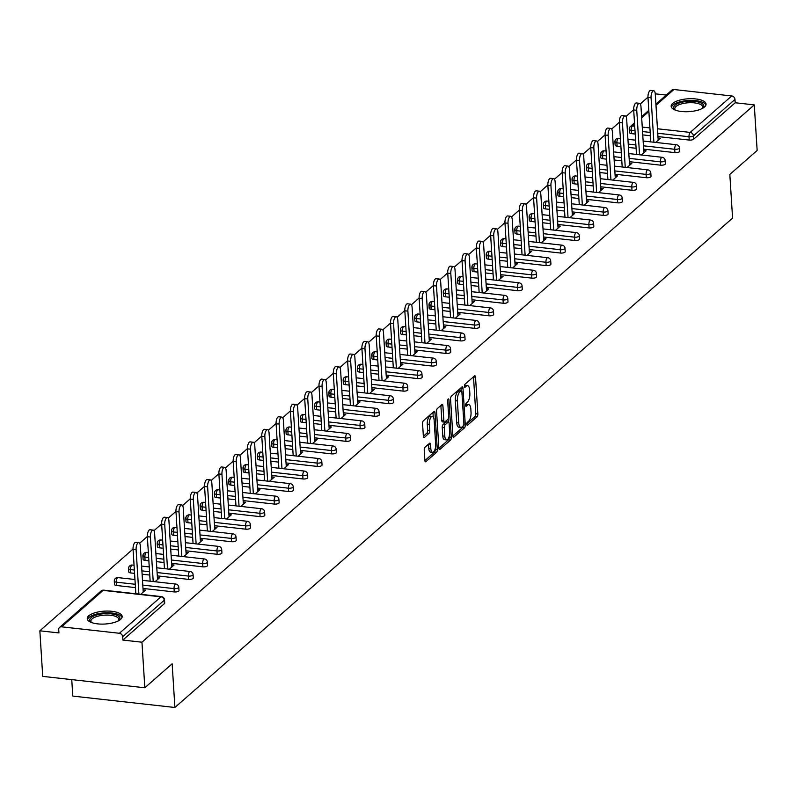 <?xml version="1.0" encoding="UTF-8"?>
<svg xmlns="http://www.w3.org/2000/svg" width="797" height="797" viewBox="0 0 797 797"><rect width="100%" height="100%" fill="white"/><g stroke="black" fill="none" stroke-linecap="round" stroke-linejoin="round"><path stroke-width="1.2" d="M466.793 424.293A1.544 0.618 96.4 0 0 467.251 425.269A1.544 0.618 96.4 0 0 467.51 425.17L477.074 416.781A2.202 0.877 96.4 0 0 477.851 413.952L475.54 377.19A2.202 0.877 96.4 0 0 474.882 375.785A2.202 0.877 96.4 0 0 474.504 375.935L464.94 384.323A1.544 0.618 96.4 0 0 464.402 386.306A1.544 0.618 96.4 0 0 464.86 387.282A1.544 0.618 96.4 0 0 465.129 387.183L466.365 386.097A7.043 2.819 96.4 0 1 467.55 385.638A7.043 2.819 96.4 0 1 469.652 390.112L469.841 393.17A7.043 2.819 96.4 0 1 467.381 402.236L466.135 403.322A1.544 0.618 96.4 0 0 465.597 405.304A1.544 0.618 96.4 0 0 466.056 406.281A1.544 0.618 96.4 0 0 466.315 406.181L467.56 405.095A7.043 2.819 96.4 0 1 468.746 404.627A7.043 2.819 96.4 0 1 470.848 409.1L471.037 412.169A7.043 2.819 96.4 0 1 468.576 421.224L467.331 422.31A1.544 0.618 96.4 0 0 466.793 424.293M120.636 619.359A17.494 6.446 -3.6 0 0 122.17 616.489A17.494 6.446 -3.6 0 0 108.173 611.07A17.494 6.446 -3.6 0 0 88.786 615.802A17.494 6.446 -3.6 0 0 87.252 618.681A17.494 6.446 -3.6 0 0 101.249 624.101A17.494 6.446 -3.6 0 0 120.636 619.359M704.538 106.987A17.494 6.446 -3.6 0 0 706.062 104.108A17.494 6.446 -3.6 0 0 692.065 98.698A17.494 6.446 -3.6 0 0 672.678 103.431A17.494 6.446 -3.6 0 0 671.154 106.31A17.494 6.446 -3.6 0 0 685.151 111.719A17.494 6.446 -3.6 0 0 704.538 106.987M425 447.276A2.202 0.877 96.4 0 0 424.233 450.116L424.881 460.427A2.202 0.877 96.4 0 0 425.538 461.822A2.202 0.877 96.4 0 0 425.907 461.682L436.527 452.357A2.202 0.877 96.4 0 0 437.304 449.528L434.993 412.766A2.202 0.877 96.4 0 0 434.335 411.372A2.202 0.877 96.4 0 0 433.957 411.511L423.337 420.836A2.202 0.877 96.4 0 0 422.569 423.665L423.356 436.118A2.202 0.877 96.4 0 0 424.014 437.523A2.202 0.877 96.4 0 0 424.383 437.374L428.925 433.389A2.202 0.877 96.4 0 0 429.703 430.559L429.314 424.373A5.888 2.361 96.4 0 1 432.373 416.413A5.888 2.361 96.4 0 1 434.126 420.149L435.65 444.357A5.888 2.361 96.4 0 1 432.592 452.317A5.888 2.361 96.4 0 1 430.828 448.581L430.579 444.547A2.202 0.877 96.4 0 0 429.922 443.152A2.202 0.877 96.4 0 0 429.553 443.291L425 447.276M754.281 104.885L757.15 150.454L729.823 174.433L732.573 218.119L174.902 707.487L172.152 663.791L144.825 687.771L141.956 642.203L754.281 104.885L735.193 102.753L734.983 99.426L693.44 135.879L693.649 139.206L735.193 102.753M452.875 435.859A2.202 0.877 96.4 0 0 453.533 437.264A2.202 0.877 96.4 0 0 453.901 437.115L464.521 427.8A2.202 0.877 96.4 0 0 465.289 424.97L462.977 388.209A2.202 0.877 96.4 0 0 462.33 386.804A2.202 0.877 96.4 0 0 461.951 386.953L451.331 396.268A2.202 0.877 96.4 0 0 450.564 399.108L452.875 435.859M450.524 440.074L439.904 449.398A2.202 0.877 96.4 0 1 439.536 449.548A2.202 0.877 96.4 0 1 438.878 448.143L436.567 411.382A2.202 0.877 96.4 0 1 437.334 408.552L441.877 404.567A2.202 0.877 96.4 0 1 442.255 404.418A2.202 0.877 96.4 0 1 442.913 405.812L443.849 420.726A2.202 0.877 96.4 0 0 444.507 422.121A2.202 0.877 96.4 0 0 444.875 421.982L447.894 419.332A2.202 0.877 96.4 0 0 448.661 416.502L447.685 400.981A1.544 0.618 96.4 0 1 448.492 398.898A1.544 0.618 96.4 0 1 448.95 399.875L451.301 437.244A2.202 0.877 96.4 0 1 450.524 440.074L448.482 439.854L438.888 448.273M71.75 679.612L72.786 696.09L174.902 707.487M655.911 104.138L671.901 90.111A3.367 2.819 48.7 0 1 673.923 89.513L731.716 95.959A3.367 2.819 48.7 0 1 734.983 99.426M666.252 95.062L655.264 93.837M144.825 687.771L42.719 676.374L39.85 630.806L133.039 549.033M141.956 642.203L122.868 640.071L122.658 636.743A3.367 2.819 -131.3 0 0 119.401 633.276L61.598 626.831A3.367 2.819 -131.3 0 0 59.576 627.428A3.367 2.819 -131.3 0 0 58.739 629.61L58.948 632.938L39.85 630.806M139.634 543.255L147.335 536.491M153.931 530.702L161.642 523.938M168.237 518.15L175.948 511.385M182.543 505.597L190.254 498.832M196.849 493.044L204.56 486.28M211.155 480.491L218.856 473.727M225.451 467.939L233.162 461.174M239.758 455.386L247.469 448.621M254.064 442.833L261.775 436.069M268.37 430.28L276.071 423.516M282.666 417.728L290.377 410.963M296.972 405.185L304.683 398.42M311.278 392.632L318.989 385.868M325.584 380.079L333.295 373.315M339.891 367.527L347.592 360.762M354.187 354.974L361.898 348.209M368.493 342.421L376.204 335.657M382.799 329.868L390.51 323.104M397.105 317.316L404.816 310.551M411.411 304.763L419.112 297.998M425.708 292.21L433.419 285.446M440.014 279.657L447.725 272.893M454.32 267.115L462.031 260.35M468.626 254.562L476.337 247.797M482.932 242.009L490.633 235.245M497.228 229.456L504.939 222.692M511.535 216.904L519.245 210.139M525.841 204.351L533.552 197.586M540.147 191.798L547.848 185.034M554.443 179.245L562.154 172.481M568.749 166.693L576.46 159.928M583.055 154.14L590.766 147.375M597.361 141.587L605.072 134.823M611.668 129.034L619.369 122.27M625.964 116.492L633.675 109.727M640.27 103.939L647.981 97.174M658.043 138.001L660.424 138.26L655.682 142.424M119.401 633.276L160.934 596.833A3.367 2.819 -131.3 0 1 164.192 600.29A3.367 1.235 -3.6 0 0 164.491 599.742L164.7 603.07A3.367 1.235 176.4 0 1 164.401 603.628L164.192 600.29L122.658 636.743M122.868 640.071L164.401 603.628M693.649 139.206A3.367 1.235 176.4 0 1 689.216 140.073L657.953 136.576M650.402 135.739L642.751 134.882M635.209 134.045L631.423 133.617A3.367 1.235 176.4 0 1 629.441 132.621L629.231 129.293A3.367 1.235 -3.6 0 0 631.214 130.29L631.423 133.617M174.264 591.932L174.055 588.604A3.367 1.235 176.4 0 0 178.498 587.748A3.367 1.235 -3.6 0 0 178.787 587.19L178.996 590.517A3.367 1.235 176.4 0 1 178.707 591.075A3.367 1.235 176.4 0 1 174.264 591.932L143.002 588.445M135.46 587.608L116.472 585.486A3.367 1.235 176.4 0 1 114.489 584.49L114.28 581.162A3.367 1.235 -3.6 0 0 116.262 582.159L116.472 585.486M188.57 579.389L188.361 576.052A3.367 1.235 176.4 0 0 192.804 575.195A3.367 1.235 -3.6 0 0 193.093 574.637L193.302 577.964A3.367 1.235 176.4 0 1 193.013 578.522A3.367 1.235 176.4 0 1 188.57 579.389L157.308 575.892M149.766 575.055L142.105 574.199M134.563 573.362L130.778 572.933A3.367 1.235 176.4 0 1 128.795 571.937L128.586 568.61A3.367 1.235 -3.6 0 0 130.569 569.606L130.778 572.933M202.876 566.836L202.667 563.509A3.367 1.235 176.4 0 0 207.1 562.642A3.367 1.235 -3.6 0 0 207.399 562.084L207.609 565.412A3.367 1.235 176.4 0 1 207.31 565.97A3.367 1.235 176.4 0 1 202.876 566.836L171.614 563.34M164.062 562.503L156.411 561.646M148.87 560.809L145.084 560.381A3.367 1.235 176.4 0 1 143.101 559.384L142.892 556.057A3.367 1.235 -3.6 0 0 144.875 557.053L145.084 560.381M217.183 554.284L216.973 550.956A3.367 1.235 176.4 0 0 221.407 550.089A3.367 1.235 -3.6 0 0 221.705 549.532L221.915 552.859A3.367 1.235 176.4 0 1 221.616 553.417A3.367 1.235 176.4 0 1 217.183 554.284L185.92 550.797M178.369 549.95L170.717 549.093M163.166 548.256L159.39 547.828A3.367 1.235 176.4 0 1 157.407 546.832L157.198 543.504A3.367 1.235 -3.6 0 0 159.181 544.5L159.39 547.828M231.479 541.731L231.269 538.403A3.367 1.235 176.4 0 0 235.713 537.537A3.367 1.235 -3.6 0 0 236.002 536.979L236.221 540.316A3.367 1.235 176.4 0 1 235.922 540.864A3.367 1.235 176.4 0 1 231.479 541.731L200.216 538.244M192.675 537.397L185.024 536.54M177.472 535.704L173.686 535.275A3.367 1.235 176.4 0 1 171.704 534.289L171.494 530.951A3.367 1.235 -3.6 0 0 173.477 531.948L173.686 535.275M245.785 529.178L245.576 525.851A3.367 1.235 176.4 0 0 250.019 524.984A3.367 1.235 -3.6 0 0 250.308 524.426L250.517 527.763A3.367 1.235 176.4 0 1 250.228 528.311A3.367 1.235 176.4 0 1 245.785 529.178L214.523 525.691M206.981 524.844L199.32 523.988M191.778 523.151L187.992 522.732A3.367 1.235 176.4 0 1 186.01 521.736L185.801 518.399A3.367 1.235 -3.6 0 0 187.783 519.395L187.992 522.732M260.091 516.625L259.882 513.298A3.367 1.235 176.4 0 0 264.325 512.431A3.367 1.235 -3.6 0 0 264.614 511.883L264.823 515.211A3.367 1.235 176.4 0 1 264.534 515.759A3.367 1.235 176.4 0 1 260.091 516.625L228.829 513.138M221.287 512.292L213.626 511.445M206.084 510.598L202.299 510.18A3.367 1.235 176.4 0 1 200.316 509.183L200.107 505.856A3.367 1.235 -3.6 0 0 202.089 506.842L202.299 510.18M274.397 504.073L274.188 500.745A3.367 1.235 176.4 0 0 278.621 499.878A3.367 1.235 -3.6 0 0 278.92 499.33L279.129 502.658A3.367 1.235 176.4 0 1 278.83 503.206A3.367 1.235 176.4 0 1 274.397 504.073L243.135 500.586M235.583 499.739L227.932 498.892M220.39 498.045L216.605 497.627A3.367 1.235 176.4 0 1 214.622 496.631L214.413 493.303A3.367 1.235 -3.6 0 0 216.395 494.299L216.605 497.627M288.703 491.52L288.494 488.192A3.367 1.235 176.4 0 0 292.927 487.326A3.367 1.235 -3.6 0 0 293.226 486.778L293.435 490.105A3.367 1.235 176.4 0 1 293.137 490.653A3.367 1.235 176.4 0 1 288.703 491.52L257.441 488.033M249.889 487.186L242.238 486.339M234.687 485.493L230.901 485.074A3.367 1.235 176.4 0 1 228.928 484.078L228.719 480.75A3.367 1.235 -3.6 0 0 230.692 481.747L230.901 485.074M302.999 478.967L302.79 475.64A3.367 1.235 176.4 0 0 307.234 474.773A3.367 1.235 -3.6 0 0 307.522 474.225L307.732 477.552A3.367 1.235 176.4 0 1 307.443 478.1A3.367 1.235 176.4 0 1 302.999 478.967L271.737 475.48M264.196 474.643L256.544 473.787M248.993 472.94L245.207 472.521A3.367 1.235 176.4 0 1 243.224 471.525L243.015 468.198A3.367 1.235 -3.6 0 0 244.998 469.194L245.207 472.521M317.306 466.414L317.096 463.087A3.367 1.235 176.4 0 0 321.54 462.22A3.367 1.235 -3.6 0 0 321.829 461.672L322.038 465A3.367 1.235 176.4 0 1 321.749 465.558A3.367 1.235 176.4 0 1 317.306 466.414L286.043 462.927M278.502 462.091L270.841 461.234M263.299 460.387L259.513 459.969A3.367 1.235 176.4 0 1 257.531 458.972L257.321 455.645A3.367 1.235 -3.6 0 0 259.304 456.641L259.513 459.969M331.612 453.862L331.403 450.534A3.367 1.235 176.4 0 0 335.846 449.667A3.367 1.235 -3.6 0 0 336.135 449.119L336.344 452.447A3.367 1.235 176.4 0 1 336.055 453.005A3.367 1.235 176.4 0 1 331.612 453.862L300.349 450.375M292.808 449.538L285.147 448.681M277.605 447.834L273.819 447.416A3.367 1.235 176.4 0 1 271.837 446.42L271.628 443.092A3.367 1.235 -3.6 0 0 273.61 444.088L273.819 447.416M345.918 441.319L345.709 437.981A3.367 1.235 176.4 0 0 350.142 437.125A3.367 1.235 -3.6 0 0 350.441 436.567L350.65 439.894A3.367 1.235 176.4 0 1 350.351 440.452A3.367 1.235 176.4 0 1 345.918 441.319L314.656 437.822M307.104 436.985L299.453 436.128M291.911 435.292L288.125 434.863A3.367 1.235 176.4 0 1 286.143 433.867L285.934 430.539A3.367 1.235 -3.6 0 0 287.916 431.536L288.125 434.863M360.224 428.766L360.015 425.429A3.367 1.235 176.4 0 0 364.448 424.572A3.367 1.235 -3.6 0 0 364.747 424.014L364.956 427.341A3.367 1.235 176.4 0 1 364.657 427.899A3.367 1.235 176.4 0 1 360.224 428.766L328.962 425.269M321.41 424.432L313.759 423.576M306.207 422.739L302.422 422.31A3.367 1.235 176.4 0 1 300.449 421.314L300.24 417.987A3.367 1.235 -3.6 0 0 302.212 418.983L302.422 422.31M374.52 416.213L374.311 412.886A3.367 1.235 176.4 0 0 378.754 412.019A3.367 1.235 -3.6 0 0 379.043 411.461L379.252 414.789A3.367 1.235 176.4 0 1 378.964 415.347A3.367 1.235 176.4 0 1 374.52 416.213L343.258 412.726M335.716 411.88L328.065 411.023M320.514 410.186L316.728 409.758A3.367 1.235 176.4 0 1 314.745 408.761L314.536 405.434A3.367 1.235 -3.6 0 0 316.519 406.43L316.728 409.758M388.826 403.661L388.617 400.333A3.367 1.235 176.4 0 0 393.06 399.466A3.367 1.235 -3.6 0 0 393.349 398.908L393.559 402.236A3.367 1.235 176.4 0 1 393.27 402.794A3.367 1.235 176.4 0 1 388.826 403.661L357.564 400.174M350.022 399.327L342.361 398.47M334.82 397.633L331.034 397.205A3.367 1.235 176.4 0 1 329.051 396.209L328.842 392.881A3.367 1.235 -3.6 0 0 330.825 393.877L331.034 397.205M403.133 391.108L402.923 387.78A3.367 1.235 176.4 0 0 407.357 386.914A3.367 1.235 -3.6 0 0 407.656 386.356L407.865 389.693A3.367 1.235 176.4 0 1 407.566 390.241A3.367 1.235 176.4 0 1 403.133 391.108L371.87 387.621M364.329 386.774L356.667 385.917M349.126 385.081L345.34 384.662A3.367 1.235 176.4 0 1 343.358 383.666L343.148 380.328A3.367 1.235 -3.6 0 0 345.131 381.325L345.34 384.662M417.439 378.555L417.229 375.228A3.367 1.235 176.4 0 0 421.663 374.361A3.367 1.235 -3.6 0 0 421.962 373.803L422.171 377.14A3.367 1.235 176.4 0 1 421.872 377.688A3.367 1.235 176.4 0 1 417.439 378.555L386.176 375.068M378.625 374.221L370.974 373.375M363.432 372.528L359.646 372.109A3.367 1.235 176.4 0 1 357.664 371.113L357.454 367.786A3.367 1.235 -3.6 0 0 359.437 368.772L359.646 372.109M431.745 366.002L431.536 362.675A3.367 1.235 176.4 0 0 435.969 361.808A3.367 1.235 -3.6 0 0 436.268 361.26L436.477 364.588A3.367 1.235 176.4 0 1 436.178 365.136A3.367 1.235 176.4 0 1 431.745 366.002L400.473 362.515M392.931 361.669L385.28 360.822M377.728 359.975L373.942 359.557A3.367 1.235 176.4 0 1 371.96 358.56L371.751 355.233A3.367 1.235 -3.6 0 0 373.733 356.229L373.942 359.557M446.041 353.45L445.832 350.122A3.367 1.235 176.4 0 0 450.275 349.255A3.367 1.235 -3.6 0 0 450.564 348.707L450.773 352.035A3.367 1.235 176.4 0 1 450.484 352.583A3.367 1.235 176.4 0 1 446.041 353.45L414.779 349.963M407.237 349.116L399.576 348.269M392.034 347.422L388.249 347.004A3.367 1.235 176.4 0 1 386.266 346.008L386.057 342.68A3.367 1.235 -3.6 0 0 388.039 343.676L388.249 347.004M460.347 340.897L460.138 337.569A3.367 1.235 176.4 0 0 464.581 336.703A3.367 1.235 -3.6 0 0 464.87 336.155L465.079 339.482A3.367 1.235 176.4 0 1 464.79 340.03A3.367 1.235 176.4 0 1 460.347 340.897L429.085 337.41M421.543 336.573L413.882 335.716M406.34 334.87L402.555 334.451A3.367 1.235 176.4 0 1 400.572 333.455L400.363 330.127A3.367 1.235 -3.6 0 0 402.346 331.124L402.555 334.451M474.653 328.344L474.444 325.017A3.367 1.235 176.4 0 0 478.877 324.15A3.367 1.235 -3.6 0 0 479.176 323.602L479.386 326.929A3.367 1.235 176.4 0 1 479.087 327.487A3.367 1.235 176.4 0 1 474.653 328.344L443.391 324.857M435.839 324.02L428.188 323.164M420.647 322.317L416.861 321.898A3.367 1.235 176.4 0 1 414.878 320.902L414.669 317.575A3.367 1.235 -3.6 0 0 416.652 318.571L416.861 321.898M488.959 315.791L488.75 312.464A3.367 1.235 176.4 0 0 493.184 311.597A3.367 1.235 -3.6 0 0 493.482 311.049L493.692 314.377A3.367 1.235 176.4 0 1 493.393 314.935A3.367 1.235 176.4 0 1 488.959 315.791L457.697 312.304M450.146 311.468L442.494 310.611M434.943 309.764L431.167 309.346A3.367 1.235 176.4 0 1 429.185 308.349L428.975 305.022A3.367 1.235 -3.6 0 0 430.958 306.018L431.167 309.346M503.256 303.249L503.046 299.911A3.367 1.235 176.4 0 0 507.49 299.054A3.367 1.235 -3.6 0 0 507.779 298.496L507.998 301.824A3.367 1.235 176.4 0 1 507.699 302.382A3.367 1.235 176.4 0 1 503.256 303.249L471.993 299.752M464.452 298.915L456.801 298.058M449.249 297.221L445.463 296.793A3.367 1.235 176.4 0 1 443.481 295.797L443.271 292.469A3.367 1.235 -3.6 0 0 445.254 293.465L445.463 296.793M517.562 290.696L517.353 287.358A3.367 1.235 176.4 0 0 521.796 286.502A3.367 1.235 -3.6 0 0 522.085 285.944L522.294 289.271A3.367 1.235 176.4 0 1 522.005 289.829A3.367 1.235 176.4 0 1 517.562 290.696L486.3 287.199M478.758 286.362L471.097 285.505M463.555 284.668L459.769 284.24A3.367 1.235 176.4 0 1 457.787 283.244L457.578 279.916A3.367 1.235 -3.6 0 0 459.56 280.913L459.769 284.24M531.868 278.143L531.659 274.816A3.367 1.235 176.4 0 0 536.102 273.949A3.367 1.235 -3.6 0 0 536.391 273.391L536.6 276.718A3.367 1.235 176.4 0 1 536.311 277.276A3.367 1.235 176.4 0 1 531.868 278.143L500.606 274.646M493.064 273.809L485.403 272.953M477.861 272.116L474.076 271.687A3.367 1.235 176.4 0 1 472.093 270.691L471.884 267.364A3.367 1.235 -3.6 0 0 473.866 268.36L474.076 271.687M546.174 265.59L545.965 262.263A3.367 1.235 176.4 0 0 550.398 261.396A3.367 1.235 -3.6 0 0 550.697 260.838L550.906 264.166A3.367 1.235 176.4 0 1 550.607 264.724A3.367 1.235 176.4 0 1 546.174 265.59L514.912 262.103M507.36 261.257L499.709 260.4M492.167 259.563L488.382 259.135A3.367 1.235 176.4 0 1 486.399 258.138L486.19 254.811A3.367 1.235 -3.6 0 0 488.172 255.807L488.382 259.135M560.48 253.038L560.271 249.71A3.367 1.235 176.4 0 0 564.704 248.843A3.367 1.235 -3.6 0 0 565.003 248.285L565.212 251.623A3.367 1.235 176.4 0 1 564.914 252.171A3.367 1.235 176.4 0 1 560.48 253.038L529.218 249.551M521.666 248.704L514.015 247.847M506.464 247.01L502.678 246.582A3.367 1.235 176.4 0 1 500.705 245.596L500.496 242.258A3.367 1.235 -3.6 0 0 502.469 243.254L502.678 246.582M574.776 240.485L574.567 237.157A3.367 1.235 176.4 0 0 579.011 236.291A3.367 1.235 -3.6 0 0 579.299 235.733L579.509 239.07A3.367 1.235 176.4 0 1 579.22 239.618A3.367 1.235 176.4 0 1 574.776 240.485L543.514 236.998M535.973 236.151L528.321 235.294M520.77 234.457L516.984 234.039A3.367 1.235 176.4 0 1 515.001 233.043L514.792 229.705A3.367 1.235 -3.6 0 0 516.775 230.702L516.984 234.039M589.083 227.932L588.873 224.605A3.367 1.235 176.4 0 0 593.317 223.738A3.367 1.235 -3.6 0 0 593.606 223.19L593.815 226.517A3.367 1.235 176.4 0 1 593.526 227.065A3.367 1.235 176.4 0 1 589.083 227.932L557.82 224.445M550.279 223.598L542.618 222.752M535.076 221.905L531.29 221.486A3.367 1.235 176.4 0 1 529.308 220.49L529.098 217.163A3.367 1.235 -3.6 0 0 531.081 218.159L531.29 221.486M603.389 215.379L603.18 212.052A3.367 1.235 176.4 0 0 607.623 211.185A3.367 1.235 -3.6 0 0 607.912 210.637L608.121 213.965A3.367 1.235 176.4 0 1 607.832 214.513A3.367 1.235 176.4 0 1 603.389 215.379L572.126 211.892M564.585 211.046L556.924 210.199M549.382 209.352L545.596 208.934A3.367 1.235 176.4 0 1 543.614 207.937L543.405 204.61A3.367 1.235 -3.6 0 0 545.387 205.606L545.596 208.934M617.695 202.827L617.486 199.499A3.367 1.235 176.4 0 0 621.919 198.632A3.367 1.235 -3.6 0 0 622.218 198.084L622.427 201.412A3.367 1.235 176.4 0 1 622.128 201.96A3.367 1.235 176.4 0 1 617.695 202.827L586.433 199.34M578.881 198.503L571.23 197.646M563.688 196.799L559.902 196.381A3.367 1.235 176.4 0 1 557.92 195.385L557.711 192.057A3.367 1.235 -3.6 0 0 559.693 193.053L559.902 196.381M632.001 190.274L631.792 186.946A3.367 1.235 176.4 0 0 636.225 186.08A3.367 1.235 -3.6 0 0 636.524 185.532L636.733 188.859A3.367 1.235 176.4 0 1 636.434 189.407A3.367 1.235 176.4 0 1 632.001 190.274L600.739 186.787M593.187 185.95L585.536 185.093M577.984 184.246L574.199 183.828A3.367 1.235 176.4 0 1 572.226 182.832L572.017 179.504A3.367 1.235 -3.6 0 0 573.989 180.501L574.199 183.828M646.297 177.721L646.088 174.394A3.367 1.235 176.4 0 0 650.531 173.527A3.367 1.235 -3.6 0 0 650.82 172.979L651.029 176.306A3.367 1.235 176.4 0 1 650.741 176.864A3.367 1.235 176.4 0 1 646.297 177.721L615.035 174.234M607.493 173.397L599.842 172.541M592.291 171.694L588.505 171.275A3.367 1.235 176.4 0 1 586.522 170.279L586.313 166.952A3.367 1.235 -3.6 0 0 588.296 167.948L588.505 171.275M660.603 165.168L660.394 161.841A3.367 1.235 176.4 0 0 664.837 160.974A3.367 1.235 -3.6 0 0 665.126 160.426L665.336 163.754A3.367 1.235 176.4 0 1 665.047 164.312A3.367 1.235 176.4 0 1 660.603 165.168L629.341 161.681M621.799 160.845L614.138 159.988M606.597 159.151L602.811 158.723A3.367 1.235 176.4 0 1 600.828 157.726L600.619 154.399A3.367 1.235 -3.6 0 0 602.602 155.395L602.811 158.723M674.91 152.625L674.7 149.288A3.367 1.235 176.4 0 0 679.134 148.431A3.367 1.235 -3.6 0 0 679.433 147.873L679.642 151.201A3.367 1.235 176.4 0 1 679.353 151.759A3.367 1.235 176.4 0 1 674.91 152.625L643.647 149.129M636.106 148.292L628.444 147.435M620.903 146.598L617.117 146.17A3.367 1.235 176.4 0 1 615.135 145.174L614.925 141.846A3.367 1.235 -3.6 0 0 616.908 142.842L617.117 146.17M643.737 150.543L646.118 150.812L641.376 154.977M629.431 163.096L631.822 163.365L627.08 167.529M615.125 175.649L617.516 175.918L612.773 180.082M600.818 188.202L603.209 188.471L598.467 192.635M586.522 200.754L588.903 201.023L584.161 205.188M572.216 213.307L574.607 213.576L569.855 217.74M557.91 225.86L560.301 226.129L555.559 230.293M543.604 238.413L545.995 238.682L541.253 242.836M529.308 250.965L531.689 251.234L526.947 255.389M515.001 263.518L517.383 263.777L512.64 267.941M500.695 276.071L503.086 276.33L498.334 280.494M486.389 288.624L488.78 288.883L484.038 293.047M472.083 301.166L474.474 301.435L469.732 305.6M457.787 313.719L460.168 313.988L455.426 318.152M443.481 326.272L445.862 326.541L441.12 330.705M429.175 338.825L431.566 339.094L426.813 343.258M414.868 351.377L417.259 351.646L412.517 355.811M400.562 363.93L402.953 364.199L398.211 368.363M386.266 376.483L388.647 376.752L383.905 380.906M371.96 389.036L374.341 389.305L369.599 393.459M357.654 401.588L360.045 401.847L355.303 406.012M343.348 414.141L345.739 414.4L340.996 418.564M329.041 426.694L331.432 426.953L326.69 431.117M314.745 439.237L317.126 439.506L312.384 443.67M300.439 451.789L302.83 452.058L298.078 456.223M286.133 464.342L288.524 464.611L283.782 468.775M271.827 476.895L274.218 477.164L269.476 481.328M257.531 489.448L259.912 489.717L255.17 493.881M243.224 502L245.606 502.269L240.863 506.434M228.918 514.553L231.309 514.822L226.557 518.977M214.612 527.106L217.003 527.375L212.261 531.529M200.306 539.659L202.697 539.928L197.955 544.082M186.01 552.211L188.391 552.47L183.649 556.635M171.704 564.764L174.085 565.023L169.343 569.188M157.398 577.317L159.789 577.576L155.036 581.74M143.091 589.86L145.482 590.129L140.74 594.293M468.746 404.627L466.703 404.398A7.043 2.819 96.4 0 0 465.607 404.786M467.55 385.638L465.508 385.409A7.043 2.819 96.4 0 0 464.412 385.798M466.803 423.775L475.032 416.552A2.202 0.877 96.4 0 0 475.809 413.723L473.498 376.961A2.202 0.877 96.4 0 0 473.488 376.832M461.104 390.54L460.935 387.98A2.202 0.877 96.4 0 0 460.925 387.85M452.885 435.989L462.479 427.571A2.202 0.877 96.4 0 0 463.177 425.957M463.356 425.807A1.544 0.618 96.4 0 0 463.894 423.825L461.862 391.556A1.544 0.618 96.4 0 0 461.403 390.58A1.544 0.618 96.4 0 0 461.144 390.679L459.839 391.825A7.043 2.819 96.4 0 0 457.368 400.891L458.753 422.948A7.043 2.819 96.4 0 0 460.855 427.421A7.043 2.819 96.4 0 0 462.051 426.953L463.356 425.807M459.59 390.51A1.544 0.618 96.4 0 0 459.361 390.351A1.544 0.618 96.4 0 0 459.102 390.45L461.144 390.679M460.855 427.421L458.813 427.192A7.043 2.819 96.4 0 1 456.711 422.719L455.326 400.662A7.043 2.819 96.4 0 1 457.797 391.596L459.102 390.45M442.833 421.752A2.202 0.877 96.4 0 1 442.465 421.892A2.202 0.877 96.4 0 1 441.807 420.497L440.871 405.583A2.202 0.877 96.4 0 0 440.861 405.464M448.123 419.053L448.312 422.031M449.209 436.308L449.259 437.015L451.301 437.244M444.826 436.198A5.888 2.361 96.4 0 0 446.579 439.934A5.888 2.361 96.4 0 0 449.638 431.974L449.1 423.446A2.202 0.877 96.4 0 0 448.442 422.041A2.202 0.877 96.4 0 0 448.073 422.191L445.055 424.841A2.202 0.877 96.4 0 0 444.288 427.67L444.826 436.198L442.783 435.969A5.888 2.361 96.4 0 0 444.537 439.705L446.579 439.934M446.738 422.041A2.202 0.877 96.4 0 0 446.4 421.822A2.202 0.877 96.4 0 0 446.031 421.962L448.073 422.191M442.783 435.969L442.245 427.441A2.202 0.877 96.4 0 1 443.012 424.612L446.031 421.962M448.482 439.854A2.202 0.877 96.4 0 0 449.259 437.015M432.592 452.317L430.549 452.088A5.888 2.361 96.4 0 1 428.786 448.352L428.537 444.318A2.202 0.877 96.4 0 0 428.527 444.188M432.373 416.413L430.33 416.183A5.888 2.361 96.4 0 0 427.272 424.153L429.314 424.373M423.366 436.248L426.883 433.16A2.202 0.877 96.4 0 0 427.66 430.33L427.272 424.153M433.229 416.97L432.95 412.537A2.202 0.877 96.4 0 0 432.94 412.408M424.891 460.556L434.485 452.128A2.202 0.877 96.4 0 0 435.262 449.299L435.222 448.691M651.059 97.742L647.991 97.403A5.161 2.062 -83.6 0 1 650.671 90.43L653.739 90.768A5.161 2.062 96.4 0 0 651.059 97.742L653.859 142.225M658.183 140.232L655.273 94.046A5.161 2.062 96.4 0 0 653.739 90.768M647.991 97.403L650.79 141.876M636.753 110.295L633.685 109.956A5.161 2.062 -83.6 0 1 636.375 102.982L639.433 103.321A5.161 2.062 96.4 0 0 636.753 110.295L639.553 154.777M643.876 152.785L640.967 106.599A5.161 2.062 96.4 0 0 639.433 103.321M633.685 109.956L636.484 154.429M622.447 122.848L619.389 122.509A5.161 2.062 -83.6 0 1 622.068 115.535L625.127 115.874A5.161 2.062 96.4 0 0 622.447 122.848L625.246 167.32M629.57 165.338L626.661 119.151A5.161 2.062 96.4 0 0 625.127 115.874M619.389 122.509L622.188 166.981M608.141 135.4L605.082 135.062A5.161 2.062 -83.6 0 1 607.762 128.078L610.821 128.427A5.161 2.062 96.4 0 0 608.141 135.4L610.94 179.873M615.264 177.89L612.365 131.694A5.161 2.062 96.4 0 0 610.821 128.427M605.082 135.062L607.882 179.534M593.845 147.953L590.776 147.614A5.161 2.062 -83.6 0 1 593.456 140.631L596.525 140.979A5.161 2.062 96.4 0 0 593.845 147.953L596.634 192.426M600.968 190.443L598.059 144.247A5.161 2.062 96.4 0 0 596.525 140.979M590.776 147.614L593.576 192.087M579.539 160.506L576.47 160.167A5.161 2.062 -83.6 0 1 579.15 153.183L582.218 153.532A5.161 2.062 96.4 0 0 579.539 160.506L582.338 204.978M586.662 202.996L583.753 156.8A5.161 2.062 96.4 0 0 582.218 153.532M576.47 160.167L579.27 204.64M675.089 110.026A15.133 5.579 176.4 0 1 674.979 109.956A15.133 5.579 176.4 0 1 681.106 102.464A15.133 5.579 176.4 0 1 700.971 102.943A15.133 5.579 176.4 0 1 702.725 108.203A15.133 5.579 176.4 0 1 702.635 108.292M702.346 108.452A14.017 5.161 -3.6 0 0 702.765 107.037A14.017 5.161 -3.6 0 0 700.125 104.268A14.017 5.161 -3.6 0 0 684.324 103.251A14.017 5.161 -3.6 0 0 674.79 108.79A14.017 5.161 -3.6 0 0 675.398 110.145M705.923 105.114A17.375 6.406 -3.6 0 0 702.785 102.355A17.375 6.406 -3.6 0 0 684.065 100.95A17.375 6.406 -3.6 0 0 671.423 107.286M91.187 622.397A15.133 5.579 176.4 0 1 91.087 622.327A15.133 5.579 176.4 0 1 97.204 614.836A15.133 5.579 176.4 0 1 117.069 615.314A15.133 5.579 176.4 0 1 118.823 620.584A15.133 5.579 176.4 0 1 118.733 620.664M118.444 620.823A14.017 5.161 -3.6 0 0 118.873 619.408A14.017 5.161 -3.6 0 0 116.223 616.649A14.017 5.161 -3.6 0 0 100.422 615.633A14.017 5.161 -3.6 0 0 90.898 621.172A14.017 5.161 -3.6 0 0 91.496 622.517M122.021 617.486A17.375 6.406 -3.6 0 0 118.883 614.736A17.375 6.406 -3.6 0 0 100.163 613.321A17.375 6.406 -3.6 0 0 87.531 619.658M565.232 173.059L562.164 172.71A5.161 2.062 -83.6 0 1 564.854 165.736L567.912 166.075A5.161 2.062 96.4 0 0 565.232 173.059L568.032 217.531M572.356 215.549L569.447 169.353A5.161 2.062 96.4 0 0 567.912 166.075M562.164 172.71L564.963 217.192M550.926 185.611L547.868 185.263A5.161 2.062 -83.6 0 1 550.548 178.289L553.606 178.628A5.161 2.062 96.4 0 0 550.926 185.611L553.726 230.084M558.049 228.101L555.15 181.905A5.161 2.062 96.4 0 0 553.606 178.628M547.868 185.263L550.667 229.745M536.62 198.164L533.562 197.815A5.161 2.062 -83.6 0 1 536.242 190.842L539.3 191.18A5.161 2.062 96.4 0 0 536.62 198.164L539.42 242.637M543.743 240.644L540.844 194.458A5.161 2.062 96.4 0 0 539.3 191.18M533.562 197.815L536.361 242.298M522.324 210.707L519.255 210.368A5.161 2.062 -83.6 0 1 521.935 203.394L525.004 203.733A5.161 2.062 96.4 0 0 522.324 210.707L525.113 255.189M529.447 253.197L526.538 207.011A5.161 2.062 96.4 0 0 525.004 203.733M519.255 210.368L522.055 254.851M508.018 223.26L504.949 222.921A5.161 2.062 -83.6 0 1 507.629 215.947L510.698 216.286A5.161 2.062 96.4 0 0 508.018 223.26L510.817 267.742M515.141 265.75L512.232 219.564A5.161 2.062 96.4 0 0 510.698 216.286M504.949 222.921L507.749 267.393M493.712 235.812L490.653 235.474A5.161 2.062 -83.6 0 1 493.333 228.5L496.392 228.839A5.161 2.062 96.4 0 0 493.712 235.812L496.511 280.295M500.835 278.302L497.926 232.116A5.161 2.062 96.4 0 0 496.392 228.839M490.653 235.474L493.443 279.946M479.405 248.365L476.347 248.026A5.161 2.062 -83.6 0 1 479.027 241.053L482.085 241.391A5.161 2.062 96.4 0 0 479.405 248.365L482.205 292.848M486.529 290.855L483.63 244.669A5.161 2.062 96.4 0 0 482.085 241.391M476.347 248.026L479.146 292.499M465.099 260.918L462.041 260.579A5.161 2.062 -83.6 0 1 464.721 253.605L467.789 253.944A5.161 2.062 96.4 0 0 465.099 260.918L467.899 305.39M472.222 303.408L469.323 257.222A5.161 2.062 96.4 0 0 467.789 253.944M462.041 260.579L464.84 305.052M450.803 273.471L447.735 273.132A5.161 2.062 -83.6 0 1 450.415 266.148L453.483 266.497A5.161 2.062 96.4 0 0 450.803 273.471L453.603 317.943M457.926 315.961L455.017 269.775A5.161 2.062 96.4 0 0 453.483 266.497M447.735 273.132L450.534 317.604M436.497 286.023L433.429 285.685A5.161 2.062 -83.6 0 1 436.108 278.701L439.177 279.05A5.161 2.062 96.4 0 0 436.497 286.023L439.296 330.496M443.62 328.513L440.711 282.317A5.161 2.062 96.4 0 0 439.177 279.05M433.429 285.685L436.228 330.157M422.191 298.576L419.132 298.237A5.161 2.062 -83.6 0 1 421.812 291.254L424.871 291.602A5.161 2.062 96.4 0 0 422.191 298.576L424.99 343.049M429.314 341.066L426.405 294.87A5.161 2.062 96.4 0 0 424.871 291.602M419.132 298.237L421.922 342.71M407.885 311.129L404.826 310.78A5.161 2.062 -83.6 0 1 407.506 303.806L410.565 304.155A5.161 2.062 96.4 0 0 407.885 311.129L410.684 355.601M415.008 353.619L412.109 307.423A5.161 2.062 96.4 0 0 410.565 304.155M404.826 310.78L407.626 355.263M393.579 323.682L390.52 323.333A5.161 2.062 -83.6 0 1 393.2 316.359L396.268 316.698A5.161 2.062 96.4 0 0 393.579 323.682L396.378 368.154M400.712 366.172L397.803 319.976A5.161 2.062 96.4 0 0 396.268 316.698M390.52 323.333L393.32 367.815M379.282 336.234L376.214 335.886A5.161 2.062 -83.6 0 1 378.894 328.912L381.962 329.251A5.161 2.062 96.4 0 0 379.282 336.234L382.082 380.707M386.406 378.724L383.496 332.528A5.161 2.062 96.4 0 0 381.962 329.251M376.214 335.886L379.013 380.368M364.976 348.787L361.908 348.438A5.161 2.062 -83.6 0 1 364.598 341.465L367.656 341.803A5.161 2.062 96.4 0 0 364.976 348.787L367.776 393.26M372.099 391.267L369.19 345.081A5.161 2.062 96.4 0 0 367.656 341.803M361.908 348.438L364.707 392.921M350.67 361.33L347.612 360.991A5.161 2.062 -83.6 0 1 350.291 354.017L353.35 354.356A5.161 2.062 96.4 0 0 350.67 361.33L353.469 405.812M357.793 403.82L354.884 357.634A5.161 2.062 96.4 0 0 353.35 354.356M347.612 360.991L350.401 405.464M336.364 373.883L333.305 373.544A5.161 2.062 -83.6 0 1 335.985 366.57L339.044 366.909A5.161 2.062 96.4 0 0 336.364 373.883L339.163 418.365M343.487 416.373L340.588 370.187A5.161 2.062 96.4 0 0 339.044 366.909M333.305 373.544L336.105 418.017M322.068 386.435L318.999 386.097A5.161 2.062 -83.6 0 1 321.679 379.123L324.748 379.462A5.161 2.062 96.4 0 0 322.068 386.435L324.857 430.918M329.191 428.925L326.282 382.739A5.161 2.062 96.4 0 0 324.748 379.462M318.999 386.097L321.799 430.569M307.762 398.988L304.693 398.649A5.161 2.062 -83.6 0 1 307.373 391.676L310.441 392.014A5.161 2.062 96.4 0 0 307.762 398.988L310.561 443.471M314.885 441.478L311.976 395.292A5.161 2.062 96.4 0 0 310.441 392.014M304.693 398.649L307.493 443.122M293.455 411.541L290.387 411.202A5.161 2.062 -83.6 0 1 293.077 404.218L296.135 404.567A5.161 2.062 96.4 0 0 293.455 411.541L296.255 456.014M300.579 454.031L297.67 407.845A5.161 2.062 96.4 0 0 296.135 404.567M290.387 411.202L293.186 455.675M279.149 424.094L276.091 423.755A5.161 2.062 -83.6 0 1 278.771 416.771L281.829 417.12A5.161 2.062 96.4 0 0 279.149 424.094L281.949 468.566M286.272 466.584L283.373 420.388A5.161 2.062 96.4 0 0 281.829 417.12M276.091 423.755L278.89 468.228M264.843 436.646L261.785 436.308A5.161 2.062 -83.6 0 1 264.465 429.324L267.523 429.673A5.161 2.062 96.4 0 0 264.843 436.646L267.643 481.119M271.966 479.136L269.067 432.94A5.161 2.062 96.4 0 0 267.523 429.673M261.785 436.308L264.584 480.78M250.547 449.199L247.478 448.85A5.161 2.062 -83.6 0 1 250.158 441.877L253.227 442.225A5.161 2.062 96.4 0 0 250.547 449.199L253.336 493.672M257.67 491.689L254.761 445.493A5.161 2.062 96.4 0 0 253.227 442.225M247.478 448.85L250.278 493.333M236.241 461.752L233.172 461.403A5.161 2.062 -83.6 0 1 235.852 454.429L238.921 454.768A5.161 2.062 96.4 0 0 236.241 461.752L239.04 506.225M243.364 504.242L240.455 458.046A5.161 2.062 96.4 0 0 238.921 454.768M233.172 461.403L235.972 505.886M221.935 474.305L218.876 473.956A5.161 2.062 -83.6 0 1 221.556 466.982L224.615 467.321A5.161 2.062 96.4 0 0 221.935 474.305L224.734 518.777M229.058 516.795L226.149 470.599A5.161 2.062 96.4 0 0 224.615 467.321M218.876 473.956L221.666 518.439M207.628 486.857L204.57 486.509A5.161 2.062 -83.6 0 1 207.25 479.535L210.308 479.874A5.161 2.062 96.4 0 0 207.628 486.857L210.428 531.33M214.752 529.338L211.853 483.151A5.161 2.062 96.4 0 0 210.308 479.874M204.57 486.509L207.369 530.991M193.322 499.4L190.264 499.061A5.161 2.062 -83.6 0 1 192.944 492.088L196.012 492.426A5.161 2.062 96.4 0 0 193.322 499.4L196.122 543.883M200.445 541.89L197.546 495.704A5.161 2.062 96.4 0 0 196.012 492.426M190.264 499.061L193.063 543.544M179.026 511.953L175.958 511.614A5.161 2.062 -83.6 0 1 178.638 504.64L181.706 504.979A5.161 2.062 96.4 0 0 179.026 511.953L181.826 556.436M186.149 554.443L183.24 508.257A5.161 2.062 96.4 0 0 181.706 504.979M175.958 511.614L178.757 556.087M164.72 524.506L161.652 524.167A5.161 2.062 -83.6 0 1 164.331 517.193L167.4 517.532A5.161 2.062 96.4 0 0 164.72 524.506L167.519 568.988M171.843 566.996L168.934 520.81A5.161 2.062 96.4 0 0 167.4 517.532M161.652 524.167L164.451 568.64M150.414 537.058L147.355 536.72A5.161 2.062 -83.6 0 1 150.035 529.746L153.094 530.085A5.161 2.062 96.4 0 0 150.414 537.058L153.213 581.541M157.537 579.549L154.628 533.362A5.161 2.062 96.4 0 0 153.094 530.085M147.355 536.72L150.145 581.192M136.108 549.611L133.049 549.272A5.161 2.062 -83.6 0 1 135.729 542.299L138.788 542.637A5.161 2.062 96.4 0 0 136.108 549.611L138.907 594.084M143.231 592.101L140.332 545.915A5.161 2.062 96.4 0 0 138.788 542.637M133.049 549.272L135.849 593.745M464.631 387.133L465.129 387.183M673.923 89.513L655.981 105.264M648.878 111.49L641.675 117.817M634.571 124.043L632.39 125.966L634.711 126.225M642.262 127.062L649.914 127.919M657.455 128.765L690.182 132.412L731.716 95.959M634.502 122.927L630.367 126.554A3.367 3.367 0 0 0 629.231 129.293A3.367 1.235 -3.6 0 1 629.52 128.745A3.367 2.819 48.7 0 1 630.367 126.554A3.367 2.819 48.7 0 1 632.39 125.966A3.367 1.345 96.4 0 0 631.214 130.29L635 130.718M689.216 140.073L689.006 136.735A3.367 1.345 96.4 0 1 690.182 132.412A3.367 2.819 48.7 0 1 693.44 135.879A3.367 1.235 176.4 0 1 689.006 136.735L657.744 133.248M164.491 599.742A3.367 3.367 0 0 0 161.502 596.614A3.367 1.345 -83.6 0 0 160.934 596.833L103.142 590.378L61.598 626.831M161.502 596.614L103.71 590.159A3.367 1.345 -83.6 0 0 103.142 590.378A3.367 2.819 -131.3 0 0 101.119 590.976L59.576 627.428M650.193 132.412L642.541 131.555M643.438 145.801L674.7 149.288A3.367 1.345 96.4 0 1 675.876 144.964A3.367 1.345 -83.6 0 1 676.444 144.745L643.139 141.029M620.694 143.261L616.908 142.842A3.367 1.345 96.4 0 1 618.083 138.519A3.367 1.345 -83.6 0 1 618.651 138.289A3.367 3.367 0 0 0 614.925 141.846A3.367 1.235 -3.6 0 1 615.214 141.298M635.886 144.964L628.235 144.108M665.126 160.426A3.367 3.367 0 0 0 662.148 157.298A3.367 1.345 -83.6 0 0 661.57 157.517A3.367 1.345 96.4 0 0 660.394 161.841L629.132 158.354M621.59 157.517L613.929 156.66M606.387 155.814L602.602 155.395A3.367 1.345 96.4 0 1 603.777 151.071A3.367 1.345 -83.6 0 1 604.345 150.842A3.367 3.367 0 0 0 600.619 154.399A3.367 1.235 -3.6 0 1 600.918 153.841M650.82 172.979A3.367 3.367 0 0 0 647.841 169.851A3.367 1.345 -83.6 0 0 647.274 170.07A3.367 1.345 96.4 0 0 646.088 174.394L614.826 170.907M607.284 170.07L599.633 169.213M592.081 168.366L588.296 167.948A3.367 1.345 96.4 0 1 589.481 163.614A3.367 1.345 -83.6 0 1 590.049 163.395A3.367 3.367 0 0 0 586.313 166.952A3.367 1.235 -3.6 0 1 586.612 166.394M636.524 185.532A3.367 3.367 0 0 0 633.535 182.393A3.367 1.345 -83.6 0 0 632.967 182.623A3.367 1.345 96.4 0 0 631.792 186.946L600.53 183.459M592.978 182.613L585.327 181.766M577.775 180.919L573.989 180.501A3.367 1.345 96.4 0 1 575.175 176.167A3.367 1.345 -83.6 0 1 575.743 175.948A3.367 3.367 0 0 0 572.017 179.504A3.367 1.235 -3.6 0 1 572.306 178.946M622.218 198.084A3.367 3.367 0 0 0 619.229 194.946A3.367 1.345 -83.6 0 0 618.661 195.175A3.367 1.345 96.4 0 0 617.486 199.499L586.223 196.012M578.672 195.165L571.021 194.319M563.479 193.472L559.693 193.053A3.367 1.345 96.4 0 1 560.869 188.72A3.367 1.345 -83.6 0 1 561.437 188.5A3.367 3.367 0 0 0 557.711 192.057A3.367 1.235 -3.6 0 1 558 191.499M607.912 210.637A3.367 3.367 0 0 0 604.923 207.499A3.367 1.345 -83.6 0 0 604.355 207.728A3.367 1.345 96.4 0 0 603.18 212.052L571.917 208.565M564.376 207.718L556.714 206.871M549.173 206.025L545.387 205.606A3.367 1.345 96.4 0 1 546.563 201.272A3.367 1.345 -83.6 0 1 547.131 201.053A3.367 3.367 0 0 0 543.405 204.61A3.367 1.235 -3.6 0 1 543.693 204.052M593.606 223.19A3.367 3.367 0 0 0 590.627 220.052A3.367 1.345 -83.6 0 0 590.059 220.271A3.367 1.345 96.4 0 0 588.873 224.605L557.611 221.118M550.069 220.271L542.408 219.414M534.867 218.577L531.081 218.159A3.367 1.345 96.4 0 1 532.257 213.825A3.367 1.345 -83.6 0 1 532.834 213.606A3.367 3.367 0 0 0 529.098 217.163A3.367 1.235 -3.6 0 1 529.397 216.605M579.299 235.733A3.367 3.367 0 0 0 576.321 232.604A3.367 1.345 -83.6 0 0 575.753 232.824A3.367 1.345 96.4 0 0 574.567 237.157L543.305 233.67M535.763 232.824L528.112 231.967M520.561 231.13L516.775 230.702A3.367 1.345 96.4 0 1 517.96 226.378A3.367 1.345 -83.6 0 1 518.528 226.159A3.367 3.367 0 0 0 514.792 229.705A3.367 1.235 -3.6 0 1 515.091 229.157M565.003 248.285A3.367 3.367 0 0 0 562.015 245.157A3.367 1.345 -83.6 0 0 561.447 245.376A3.367 1.345 96.4 0 0 560.271 249.71L529.009 246.223M521.457 245.376L513.806 244.52M506.254 243.683L502.469 243.254A3.367 1.345 96.4 0 1 503.654 238.931A3.367 1.345 -83.6 0 1 504.222 238.711A3.367 3.367 0 0 0 500.496 242.258A3.367 1.235 -3.6 0 1 500.785 241.71M550.697 260.838A3.367 3.367 0 0 0 547.708 257.71A3.367 1.345 -83.6 0 0 547.14 257.929A3.367 1.345 96.4 0 0 545.965 262.263L514.703 258.766M507.151 257.929L499.5 257.072M491.958 256.236L488.172 255.807A3.367 1.345 96.4 0 1 489.348 251.483A3.367 1.345 -83.6 0 1 489.916 251.264A3.367 3.367 0 0 0 486.19 254.811A3.367 1.235 -3.6 0 1 486.479 254.263M536.391 273.391A3.367 3.367 0 0 0 533.412 270.263A3.367 1.345 -83.6 0 0 532.834 270.482A3.367 1.345 96.4 0 0 531.659 274.816L500.396 271.319M492.855 270.482L485.194 269.625M477.652 268.788L473.866 268.36A3.367 1.345 96.4 0 1 475.042 264.036A3.367 1.345 -83.6 0 1 475.61 263.807A3.367 3.367 0 0 0 471.884 267.364A3.367 1.235 -3.6 0 1 472.173 266.816M522.085 285.944A3.367 3.367 0 0 0 519.106 282.815A3.367 1.345 -83.6 0 0 518.538 283.035A3.367 1.345 96.4 0 0 517.353 287.358L486.09 283.871M478.549 283.035L470.888 282.178M463.346 281.331L459.56 280.913A3.367 1.345 96.4 0 1 460.736 276.589A3.367 1.345 -83.6 0 1 461.314 276.36A3.367 3.367 0 0 0 457.578 279.916A3.367 1.235 -3.6 0 1 457.877 279.368M507.779 298.496A3.367 3.367 0 0 0 504.8 295.368A3.367 1.345 -83.6 0 0 504.232 295.587A3.367 1.345 96.4 0 0 503.046 299.911L471.784 296.424M464.243 295.587L456.591 294.731M449.04 293.884L445.254 293.465A3.367 1.345 96.4 0 1 446.44 289.142A3.367 1.345 -83.6 0 1 447.007 288.912A3.367 3.367 0 0 0 443.271 292.469A3.367 1.235 -3.6 0 1 443.57 291.921M493.482 311.049A3.367 3.367 0 0 0 490.494 307.921A3.367 1.345 -83.6 0 0 489.926 308.14A3.367 1.345 96.4 0 0 488.75 312.464L457.488 308.977M449.936 308.14L442.285 307.283M434.734 306.437L430.958 306.018A3.367 1.345 96.4 0 1 432.133 301.684A3.367 1.345 -83.6 0 1 432.701 301.465A3.367 3.367 0 0 0 428.975 305.022A3.367 1.235 -3.6 0 1 429.264 304.464M479.176 323.602A3.367 3.367 0 0 0 476.188 320.464A3.367 1.345 -83.6 0 0 475.62 320.693A3.367 1.345 96.4 0 0 474.444 325.017L443.182 321.53M435.63 320.683L427.979 319.836M420.437 318.989L416.652 318.571A3.367 1.345 96.4 0 1 417.827 314.237A3.367 1.345 -83.6 0 1 418.395 314.018A3.367 3.367 0 0 0 414.669 317.575A3.367 1.235 -3.6 0 1 414.958 317.017M464.87 336.155A3.367 3.367 0 0 0 461.891 333.016A3.367 1.345 -83.6 0 0 461.314 333.246A3.367 1.345 96.4 0 0 460.138 337.569L428.876 334.082M421.334 333.236L413.673 332.389M406.131 331.542L402.346 331.124A3.367 1.345 96.4 0 1 403.521 326.79A3.367 1.345 -83.6 0 1 404.089 326.571A3.367 3.367 0 0 0 400.363 330.127A3.367 1.235 -3.6 0 1 400.662 329.569M450.564 348.707A3.367 3.367 0 0 0 447.585 345.569A3.367 1.345 -83.6 0 0 447.017 345.798A3.367 1.345 96.4 0 0 445.832 350.122L414.57 346.635M407.028 345.788L399.367 344.942M391.825 344.095L388.039 343.676A3.367 1.345 96.4 0 1 389.215 339.343A3.367 1.345 -83.6 0 1 389.793 339.123A3.367 3.367 0 0 0 386.057 342.68A3.367 1.235 -3.6 0 1 386.356 342.122M436.268 361.26A3.367 3.367 0 0 0 433.279 358.122A3.367 1.345 -83.6 0 0 432.711 358.341A3.367 1.345 96.4 0 0 431.536 362.675L400.263 359.188M392.722 358.341L385.071 357.484M377.519 356.648L373.733 356.229A3.367 1.345 96.4 0 1 374.919 351.895A3.367 1.345 -83.6 0 1 375.487 351.676A3.367 3.367 0 0 0 371.751 355.233A3.367 1.235 -3.6 0 1 372.05 354.675M421.962 373.803A3.367 3.367 0 0 0 418.973 370.675A3.367 1.345 -83.6 0 0 418.405 370.894A3.367 1.345 96.4 0 0 417.229 375.228L385.967 371.741M378.416 370.894L370.764 370.037M363.223 369.2L359.437 368.772A3.367 1.345 96.4 0 1 360.613 364.448A3.367 1.345 -83.6 0 1 361.18 364.229A3.367 3.367 0 0 0 357.454 367.786A3.367 1.235 -3.6 0 1 357.743 367.228M407.656 386.356A3.367 3.367 0 0 0 404.667 383.227A3.367 1.345 -83.6 0 0 404.099 383.447A3.367 1.345 96.4 0 0 402.923 387.78L371.661 384.293M364.109 383.447L356.458 382.59M348.917 381.753L345.131 381.325A3.367 1.345 96.4 0 1 346.306 377.001A3.367 1.345 -83.6 0 1 346.874 376.782A3.367 3.367 0 0 0 343.148 380.328A3.367 1.235 -3.6 0 1 343.437 379.78M393.349 398.908A3.367 3.367 0 0 0 390.371 395.78A3.367 1.345 -83.6 0 0 389.793 395.999A3.367 1.345 96.4 0 0 388.617 400.333L357.355 396.836M349.813 395.999L342.152 395.143M334.61 394.306L330.825 393.877A3.367 1.345 96.4 0 1 332 389.554A3.367 1.345 -83.6 0 1 332.568 389.334A3.367 3.367 0 0 0 328.842 392.881A3.367 1.235 -3.6 0 1 329.141 392.333M379.043 411.461A3.367 3.367 0 0 0 376.064 408.333A3.367 1.345 -83.6 0 0 375.497 408.552A3.367 1.345 96.4 0 0 374.311 412.886L343.049 409.389M335.507 408.552L327.856 407.695M320.304 406.859L316.519 406.43A3.367 1.345 96.4 0 1 317.704 402.106A3.367 1.345 -83.6 0 1 318.272 401.887A3.367 3.367 0 0 0 314.536 405.434A3.367 1.235 -3.6 0 1 314.835 404.886M364.747 424.014A3.367 3.367 0 0 0 361.758 420.886A3.367 1.345 -83.6 0 0 361.19 421.105A3.367 1.345 96.4 0 0 360.015 425.429L328.753 421.942M321.201 421.105L313.55 420.248M305.998 419.411L302.212 418.983A3.367 1.345 96.4 0 1 303.398 414.659A3.367 1.345 -83.6 0 1 303.966 414.43A3.367 3.367 0 0 0 300.24 417.987A3.367 1.235 -3.6 0 1 300.529 417.439M350.441 436.567A3.367 3.367 0 0 0 347.452 433.438A3.367 1.345 -83.6 0 0 346.884 433.658A3.367 1.345 96.4 0 0 345.709 437.981L314.446 434.495M306.895 433.658L299.244 432.801M291.702 431.954L287.916 431.536A3.367 1.345 96.4 0 1 289.092 427.212A3.367 1.345 -83.6 0 1 289.66 426.983A3.367 3.367 0 0 0 285.934 430.539A3.367 1.235 -3.6 0 1 286.223 429.991M336.135 449.119A3.367 3.367 0 0 0 333.146 445.991A3.367 1.345 -83.6 0 0 332.578 446.21A3.367 1.345 96.4 0 0 331.403 450.534L300.14 447.047M292.599 446.21L284.937 445.354M277.396 444.507L273.61 444.088A3.367 1.345 96.4 0 1 274.786 439.765A3.367 1.345 -83.6 0 1 275.354 439.536A3.367 3.367 0 0 0 271.628 443.092A3.367 1.235 -3.6 0 1 271.916 442.534M321.829 461.672A3.367 3.367 0 0 0 318.85 458.544A3.367 1.345 -83.6 0 0 318.282 458.763A3.367 1.345 96.4 0 0 317.096 463.087L285.834 459.6M278.292 458.763L270.631 457.906M263.09 457.06L259.304 456.641A3.367 1.345 96.4 0 1 260.48 452.307A3.367 1.345 -83.6 0 1 261.057 452.088A3.367 3.367 0 0 0 257.321 455.645A3.367 1.235 -3.6 0 1 257.62 455.087M307.522 474.225A3.367 3.367 0 0 0 304.544 471.087A3.367 1.345 -83.6 0 0 303.976 471.316A3.367 1.345 96.4 0 0 302.79 475.64L271.528 472.153M263.986 471.306L256.335 470.459M248.784 469.612L244.998 469.194A3.367 1.345 96.4 0 1 246.183 464.86A3.367 1.345 -83.6 0 1 246.751 464.641A3.367 3.367 0 0 0 243.015 468.198A3.367 1.235 -3.6 0 1 243.314 467.64M293.226 486.778A3.367 3.367 0 0 0 290.238 483.64A3.367 1.345 -83.6 0 0 289.67 483.869A3.367 1.345 96.4 0 0 288.494 488.192L257.232 484.706M249.68 483.859L242.029 483.012M234.477 482.165L230.692 481.747A3.367 1.345 96.4 0 1 231.877 477.413A3.367 1.345 -83.6 0 1 232.445 477.194A3.367 3.367 0 0 0 228.719 480.75A3.367 1.235 -3.6 0 1 229.008 480.192M278.92 499.33A3.367 3.367 0 0 0 275.931 496.192A3.367 1.345 -83.6 0 0 275.363 496.421A3.367 1.345 96.4 0 0 274.188 500.745L242.926 497.258M235.374 496.411L227.723 495.565M220.181 494.718L216.395 494.299A3.367 1.345 96.4 0 1 217.571 489.966A3.367 1.345 -83.6 0 1 218.139 489.747A3.367 3.367 0 0 0 214.413 493.303A3.367 1.235 -3.6 0 1 214.702 492.745M264.614 511.883A3.367 3.367 0 0 0 261.635 508.745A3.367 1.345 -83.6 0 0 261.057 508.964A3.367 1.345 96.4 0 0 259.882 513.298L228.619 509.811M221.078 508.964L213.417 508.107M205.875 507.271L202.089 506.842A3.367 1.345 96.4 0 1 203.265 502.518A3.367 1.345 -83.6 0 1 203.833 502.299A3.367 3.367 0 0 0 200.107 505.856A3.367 1.235 -3.6 0 1 200.396 505.298M250.308 524.426A3.367 3.367 0 0 0 247.329 521.298A3.367 1.345 -83.6 0 0 246.761 521.517A3.367 1.345 96.4 0 0 245.576 525.851L214.313 522.364M206.772 521.517L199.111 520.66M191.569 519.823L187.783 519.395A3.367 1.345 96.4 0 1 188.959 515.071A3.367 1.345 -83.6 0 1 189.537 514.852A3.367 3.367 0 0 0 185.801 518.399A3.367 1.235 -3.6 0 1 186.1 517.851M236.002 536.979A3.367 3.367 0 0 0 233.023 533.851A3.367 1.345 -83.6 0 0 232.455 534.07A3.367 1.345 96.4 0 0 231.269 538.403L200.007 534.917M192.466 534.07L184.814 533.213M177.263 532.376L173.477 531.948A3.367 1.345 96.4 0 1 174.663 527.624A3.367 1.345 -83.6 0 1 175.23 527.405A3.367 3.367 0 0 0 171.494 530.951A3.367 1.235 -3.6 0 1 171.793 530.404M221.705 549.532A3.367 3.367 0 0 0 218.717 546.403A3.367 1.345 -83.6 0 0 218.149 546.622A3.367 1.345 96.4 0 0 216.973 550.956L185.711 547.459M178.159 546.622L170.508 545.766M162.957 544.929L159.181 544.5A3.367 1.345 96.4 0 1 160.356 540.177A3.367 1.345 -83.6 0 1 160.924 539.958A3.367 3.367 0 0 0 157.198 543.504A3.367 1.235 -3.6 0 1 157.487 542.956M207.399 562.084A3.367 3.367 0 0 0 204.411 558.956A3.367 1.345 -83.6 0 0 203.843 559.175A3.367 1.345 96.4 0 0 202.667 563.509L171.405 560.012M163.853 559.175L156.202 558.318M148.66 557.482L144.875 557.053A3.367 1.345 96.4 0 1 146.05 552.729A3.367 1.345 -83.6 0 1 146.618 552.5A3.367 3.367 0 0 0 142.892 556.057A3.367 1.235 -3.6 0 1 143.181 555.509M193.093 574.637A3.367 3.367 0 0 0 190.114 571.509A3.367 1.345 -83.6 0 0 189.537 571.728A3.367 1.345 96.4 0 0 188.361 576.052L157.099 572.565M149.557 571.728L141.896 570.871M134.354 570.024L130.569 569.606A3.367 1.345 96.4 0 1 131.744 565.282A3.367 1.345 -83.6 0 1 132.312 565.053A3.367 3.367 0 0 0 128.586 568.61A3.367 1.235 -3.6 0 1 128.885 568.062M178.787 587.19A3.367 3.367 0 0 0 175.808 584.062A3.367 1.345 -83.6 0 0 175.24 584.281A3.367 1.345 96.4 0 0 174.055 588.604L142.793 585.118M135.251 584.281L116.262 582.159A3.367 1.345 96.4 0 1 117.438 577.835A3.367 1.345 -83.6 0 1 118.016 577.606A3.367 3.367 0 0 0 114.28 581.162A3.367 1.235 -3.6 0 1 114.579 580.614M465.597 404.876L467.56 405.095M464.402 385.878L466.365 386.097M473.498 376.961L475.54 377.19M475.809 413.723L477.851 413.952M475.032 416.552L477.074 416.781M460.935 387.98L462.977 388.209M463.814 424.801L465.289 424.97M462.479 427.571L464.521 427.8M453.194 437.035L453.901 437.115M457.797 391.596L459.839 391.825M455.326 400.662L457.368 400.891M456.711 422.719L458.753 422.948M439.207 449.319L439.904 449.398M440.871 405.583L442.913 405.812M441.807 420.497L443.849 420.726M447.824 399.745L448.95 399.875M443.012 424.612L445.055 424.841M442.245 427.441L444.288 427.67M428.537 444.318L430.579 444.547M428.786 448.352L430.828 448.581M427.66 430.33L429.703 430.559M426.883 433.16L428.925 433.389M423.675 437.294L424.383 437.374M432.95 412.537L434.993 412.766M435.262 449.299L437.304 449.528M434.485 452.128L436.527 452.357M425.209 461.602L425.907 461.682M648.808 110.375L641.605 116.691M679.433 147.873A3.367 3.367 0 0 0 676.444 144.745M635.588 140.182L627.936 139.326M620.395 138.489L618.651 138.289M662.148 157.298L628.833 153.572M621.291 152.735L613.63 151.878M606.089 151.041L604.345 150.842M647.841 169.851L614.527 166.125M606.985 165.288L599.324 164.431M591.782 163.594L590.049 163.395M633.535 182.393L600.221 178.677M592.679 177.841L585.028 176.984M577.476 176.147L575.743 175.948M619.229 194.946L585.925 191.23M578.373 190.393L570.722 189.537M563.17 188.69L561.437 188.5M604.923 207.499L571.618 203.783M564.067 202.946L556.416 202.089M548.874 201.243L547.131 201.053M590.627 220.052L557.312 216.336M549.771 215.499L542.109 214.642M534.568 213.795L532.834 213.606M576.321 232.604L543.006 228.888M535.464 228.042L527.803 227.195M520.262 226.348L518.528 226.159M562.015 245.157L528.7 241.441M521.158 240.594L513.507 239.748M505.956 238.901L504.222 238.711M547.708 257.71L514.404 253.994M506.852 253.147L499.201 252.3M491.649 251.453L489.916 251.264M533.412 270.263L500.098 266.547M492.546 265.7L484.895 264.843M477.353 264.006L475.61 263.807M519.106 282.815L485.791 279.099M478.25 278.253L470.589 277.396M463.047 276.559L461.314 276.36M504.8 295.368L471.485 291.652M463.944 290.805L456.282 289.949M448.741 289.112L447.007 288.912M490.494 307.921L457.179 304.195M449.638 303.358L441.986 302.501M434.435 301.664L432.701 301.465M476.188 320.464L442.883 316.748M435.331 315.911L427.68 315.054M420.129 314.217L418.395 314.018M461.891 333.016L428.577 329.3M421.025 328.464L413.374 327.607M405.832 326.76L404.089 326.571M447.585 345.569L414.271 341.853M406.729 341.016L399.068 340.16M391.526 339.313L389.793 339.123M433.279 358.122L399.964 354.406M392.423 353.569L384.772 352.712M377.22 351.866L375.487 351.676M418.973 370.675L385.658 366.959M378.117 366.112L370.466 365.265M362.914 364.418L361.18 364.229M404.667 383.227L371.362 379.511M363.811 378.665L356.159 377.818M348.618 376.971L346.874 376.782M390.371 395.78L357.056 392.064M349.514 391.217L341.853 390.371M334.312 389.524L332.568 389.334M376.064 408.333L342.75 404.617M335.208 403.77L327.547 402.913M320.005 402.077L318.272 401.887M361.758 420.886L328.444 417.17M320.902 416.323L313.251 415.466M305.699 414.629L303.966 414.43M347.452 433.438L314.148 429.722M306.596 428.876L298.945 428.019M291.393 427.182L289.66 426.983M333.146 445.991L299.841 442.265M292.29 441.428L284.639 440.572M277.097 439.735L275.354 439.536M318.85 458.544L285.535 454.818M277.994 453.981L270.332 453.124M262.791 452.288L261.057 452.088M304.544 471.087L271.229 467.371M263.687 466.534L256.026 465.677M248.485 464.84L246.751 464.641M290.238 483.64L256.923 479.924M249.381 479.087L241.73 478.23M234.179 477.383L232.445 477.194M275.931 496.192L242.627 492.476M235.075 491.639L227.424 490.783M219.872 489.936L218.139 489.747M261.635 508.745L228.321 505.029M220.769 504.192L213.118 503.335M205.576 502.489L203.833 502.299M247.329 521.298L214.014 517.582M206.473 516.735L198.812 515.888M191.27 515.041L189.537 514.852M233.023 533.851L199.708 530.135M192.167 529.288L184.505 528.441M176.964 527.594L175.23 527.405M218.717 546.403L185.402 542.687M177.861 541.84L170.209 540.994M162.658 540.147L160.924 539.958M204.411 558.956L171.106 555.24M163.554 554.393L155.903 553.536M148.352 552.7L146.618 552.5M190.114 571.509L156.8 567.793M149.248 566.946L141.597 566.089M134.055 565.252L132.312 565.053M175.808 584.062L142.494 580.346M134.952 579.499L118.016 577.606M103.71 590.159A3.367 3.367 0 0 0 101.119 590.976M459.361 390.351L461.403 390.58M442.465 421.892L444.507 422.121M446.4 421.822L448.442 422.041"/></g></svg>
